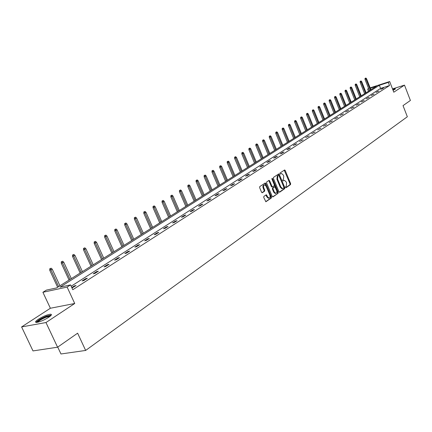 <?xml version="1.0" encoding="UTF-8"?>
<svg xmlns="http://www.w3.org/2000/svg" width="432" height="432" viewBox="0 0 432 432"><rect width="100%" height="100%" fill="white"/><g stroke="black" fill="none" stroke-linecap="round" stroke-linejoin="round"><path stroke-width="0.65" d="M285.579 187.396L286.087 187.704L290.509 184.61L290.623 183.589L285.196 170.456L284.65 169.954L280.001 173.011L279.914 173.723L280.298 174.08L281.583 173.48L283.333 175.09L283.786 176.191L283.414 179.453L282.836 179.852L282.749 180.571L283.127 180.916L284.434 180.306L286.151 181.904L286.605 183.001L286.238 186.273L285.66 186.678L285.579 187.396M38.394 319.237C43.027 316.418 47.023 314.744 50.371 314.21C52.218 314.226 51.651 315.268 48.665 317.331C44.048 320.155 40.036 321.851 36.634 322.412C34.738 322.391 35.327 321.332 38.394 319.237M392.683 89.327L395.361 88.749L393.082 90.369M21.6 326.932L45.976 322.537L74.731 303.496L50.377 308.248L21.6 326.932L32.999 350.919L57.575 347.204L77.625 333.185L85.649 350.444L407.338 116.753L403.029 105.619L410.4 100.462L404.492 85.126L392.526 88.922M57.575 347.204L45.976 322.537M263.876 196.371L263.741 197.435L265.88 201.749L271.323 198.034L271.447 196.981L265.81 183.487L265.253 182.974L259.772 186.575L259.637 187.634L261.571 192.256L262.337 192.704L264.6 191.165L264.73 190.107L263.774 187.823C263.272 186.095 263.569 185.107 264.67 184.853L266.155 186.214L269.87 195.107C270.378 196.862 270.07 197.856 268.947 198.094L267.511 196.749L266.344 194.756L263.876 196.371M370.143 87.853L389.659 81.535L393.795 92.21L404.492 85.126M389.659 81.535L388.309 82.393L379.366 85.282L60.026 287.177L70.556 284.899L67.127 287.086L42.903 292.28L46.337 290.131L56.554 287.923L376.407 86.243L370.289 88.22M70.556 284.899L72.787 289.721L389.529 85.547L388.309 82.393M74.731 303.496L67.127 287.086M278.948 191.743L279.682 192.186L284.688 188.681L284.807 187.655L279.315 174.409L278.764 173.902L273.515 177.358L273.391 178.389L278.948 191.743M272.565 196.884L278.073 193.309L272.965 196.889L272.214 196.447L266.587 182.963L266.717 181.915L268.936 180.425M268.688 180.592L269.055 181.051L269.687 180.878L269.131 180.371M269.687 180.878L271.96 186.332L272.506 186.835L274.163 185.782L274.288 184.745L271.933 179.086L272.155 178.319L272.538 178.675L278.197 192.267L278.073 193.309M57.731 347.096L60.966 353.975L85.649 350.444M368.485 91.238L367.637 89.078L368.582 88.49M50.377 308.248L42.903 292.28M368.68 88.738L367.637 89.078M389.529 85.547L380.587 88.414L71.172 286.227M380.587 88.414L379.366 85.282M71.782 287.555L74.385 285.887L76.048 285.53L71.982 287.977M82.102 280.935L85.693 278.635L87.35 278.267L83.765 280.573L82.102 280.935M93.209 273.812L96.703 271.571L98.361 271.199L94.862 273.445L93.209 273.812M104.026 266.879L107.433 264.692L109.085 264.314L105.678 266.501L104.026 266.879M114.566 260.118L117.887 257.985L119.534 257.602L116.213 259.735L114.566 260.118M124.837 253.53L128.077 251.451L129.724 251.062L126.484 253.141L124.837 253.53M134.86 247.104L138.013 245.079L139.66 244.679L136.501 246.71L134.86 247.104M144.628 240.835L147.712 238.858L149.348 238.459L146.27 240.435L144.628 240.835M154.165 234.722L157.172 232.794L158.803 232.389L155.795 234.317L154.165 234.722M163.469 228.755L166.401 226.87L168.032 226.46L165.1 228.344L163.469 228.755M172.552 222.928L175.419 221.092L177.044 220.676L174.177 222.512L172.552 222.928M181.424 217.242L184.221 215.444L185.841 215.023L183.044 216.821L181.424 217.242M190.091 211.68L192.823 209.93L194.438 209.504L191.705 211.259L190.091 211.68M198.558 206.253L201.231 204.536L202.835 204.115L200.162 205.826L198.558 206.253M206.831 200.945L209.444 199.271L211.043 198.839L208.435 200.518L206.831 200.945M214.92 195.755L217.474 194.119L219.067 193.687L216.518 195.329L214.92 195.755M222.831 190.685L225.326 189.081L226.919 188.649L224.419 190.253L222.831 190.685M230.569 185.722L233.01 184.156L234.592 183.719L232.151 185.285L230.569 185.722M238.135 180.868L240.527 179.334L242.104 178.897L239.711 180.43L238.135 180.868M245.543 176.121L247.882 174.62L249.453 174.177L247.115 175.678L245.543 176.121M252.79 171.472L255.085 170.003L256.646 169.56L254.356 171.029L252.79 171.472M259.891 166.919L262.132 165.478L263.687 165.035L261.446 166.477L259.891 166.919M266.841 162.459L269.033 161.05L270.583 160.607L268.391 162.016L266.841 162.459M273.645 158.096L275.8 156.713L277.339 156.271L275.189 157.648L273.645 158.096M280.314 153.819L282.42 152.469L283.959 152.021L281.853 153.371L280.314 153.819M286.848 149.629L288.916 148.306L290.444 147.852L288.382 149.18L286.848 149.629M293.252 145.525L295.277 144.223L296.8 143.775L293.252 145.525M299.527 141.496L303.032 139.774L299.527 141.496M305.683 137.549L309.139 135.848L305.683 137.549M311.715 133.677L315.128 132.003L311.715 133.677M317.639 129.881L321.003 128.228L317.639 129.881M323.444 126.16L326.77 124.529L323.444 126.16M329.141 122.504L332.424 120.895L329.141 122.504M334.73 118.919L337.975 117.331L334.73 118.919M340.222 115.398L343.424 113.832L340.222 115.398M345.605 111.947L348.775 110.398L345.605 111.947M350.897 108.551L354.024 107.023L350.897 108.551M356.092 105.219L359.186 103.712L356.092 105.219M361.195 101.947L364.252 100.462L361.195 101.947M366.206 98.734L369.225 97.265L366.206 98.734M371.131 95.575L374.117 94.122L371.131 95.575M375.97 92.475L378.923 91.039L375.97 92.475M380.727 89.424L383.643 88.004L380.727 89.424M382.234 88.457L382.374 88.819M377.503 91.492L377.644 91.859M372.692 94.576L372.838 94.948M367.794 97.718L367.94 98.091M362.81 100.91L362.961 101.288M357.739 104.166L357.885 104.544M352.571 107.476L352.723 107.86M347.312 110.851L347.468 111.235M341.96 114.286L342.112 114.674M336.501 117.785L336.658 118.179M330.944 121.349L331.101 121.743M325.28 124.983L325.442 125.377M319.513 128.682L319.675 129.087M313.627 132.457L313.794 132.862M307.627 136.301L307.795 136.712M301.514 140.222L301.682 140.638M295.277 144.223L295.45 144.639M288.916 148.306L289.089 148.727M282.42 152.469L282.598 152.89M275.8 156.713L275.978 157.145M269.033 161.05L269.217 161.487M262.132 165.478L262.316 165.915M255.085 170.003L255.269 170.44M247.882 174.62L248.071 175.063M240.527 179.334L240.716 179.788M233.01 184.156L233.204 184.61M225.326 189.081L225.526 189.54M217.474 194.119L217.674 194.584M209.444 199.271L209.644 199.741M201.231 204.536L201.431 205.011M192.823 209.93L193.034 210.406M184.221 215.444L184.432 215.93M175.419 221.092L175.635 221.578M166.401 226.87L166.622 227.367M157.172 232.794L157.394 233.296M147.712 238.858L147.933 239.366M138.013 245.079L138.245 245.592M128.077 251.451L128.309 251.969M117.887 257.985L118.12 258.509M107.433 264.692L107.671 265.221M96.703 271.571L96.952 272.106M85.693 278.635L85.941 279.175M74.385 285.887L74.639 286.432M282.938 180.835L283.208 180.652M285.757 187.655L289.883 184.772L289.996 183.757L284.213 170.181M279.288 192.181L284.062 188.843L284.175 187.817L278.327 174.128M283.797 187.979L283.878 187.256L279.056 175.624L278.543 175.306L277.927 175.721L277.538 179.01L280.849 186.991L282.555 188.584L283.797 187.979M282.533 188.584L281.929 188.752L280.222 187.159L276.907 179.183L277.295 175.894L277.916 175.478M269.055 181.051L271.328 186.5L271.874 187.002L272.495 186.835M277.441 193.471L277.565 192.434L271.863 178.751M274.315 191.975L275.746 193.315C276.836 193.077 277.128 192.094 276.626 190.372L274.795 186.77L273.143 187.823L273.019 188.865L274.315 191.975L273.683 192.143L275.114 193.477L275.638 193.347M274.174 186.937L274.595 186.824M273.683 192.143L272.387 189.032L272.511 187.99L273.964 186.991M268.866 198.115L268.315 198.256L266.873 196.911L265.891 194.978M264.146 184.993L264.033 185.02C262.931 185.274 262.634 186.268 263.142 187.996L263.774 187.823M261.943 192.71L263.963 191.327L264.092 190.274L263.142 187.996M265.696 201.69L270.686 198.196L270.815 197.143L264.805 183.2M365.893 78.025L365.029 78.392L365.893 78.025L366.557 78.689L365.002 79.358L369.425 90.644M365.585 78.208L370.327 90.077M366.557 78.689L370.877 89.726M365.002 79.358L365.029 78.392M361.044 80.951L360.175 81.324L361.044 80.951L361.714 81.621L360.148 82.296L364.619 93.674M360.731 81.14L365.526 93.101M361.714 81.621L366.082 92.75M360.148 82.296L360.175 81.324M356.114 83.932L355.234 84.31L356.114 83.932L356.789 84.607L355.207 85.288L359.726 96.757M355.79 84.121L360.639 96.185M356.789 84.607L361.206 95.828M355.207 85.288L355.234 84.31M392.904 89.91L394.751 89.494M393.665 90.088L393.039 90.261M395.118 89.251L392.872 89.824M36.979 322.375C37.552 320.798 40.619 318.838 46.186 316.494L50.717 315.76M50.107 316.294L46.246 317.164C41.888 318.946 39.069 320.636 37.778 322.229M51.327 315.036L46.532 316.116C41.126 318.33 37.627 320.425 36.029 322.396M351.092 86.962L350.206 87.345L351.092 86.962L351.778 87.647L350.179 88.333L354.753 99.9M350.768 87.161L355.666 99.322M351.778 87.647L356.243 98.955M350.179 88.333L350.206 87.345M345.983 90.05L345.092 90.434L345.983 90.05L346.675 90.736L345.065 91.433L349.688 103.091M345.654 90.25L350.606 102.514M346.675 90.736L351.194 102.141M345.065 91.433L345.092 90.434M340.789 93.188L339.881 93.577L340.789 93.188L341.485 93.884L339.86 94.581L344.531 106.342M340.448 93.393L345.454 105.759M341.485 93.884L346.054 105.381M339.86 94.581L339.881 93.577M335.497 96.385L334.584 96.779L335.497 96.385L336.199 97.087L334.557 97.794L339.287 109.647M335.151 96.595L340.211 109.069M336.199 97.087L340.821 108.68M334.557 97.794L334.584 96.779M330.107 99.641L329.184 100.04L330.107 99.641L330.82 100.348L329.162 101.061L333.941 113.017M329.756 99.851L334.87 112.433M330.82 100.348L335.491 112.039M329.162 101.061L329.184 100.04M324.621 102.956L323.687 103.356L324.621 102.956L325.339 103.669L323.665 104.387L328.504 116.446M324.265 103.172L329.432 115.862M325.339 103.669L330.07 115.463M323.665 104.387L323.687 103.356M319.032 106.331L318.092 106.736L319.032 106.331L319.761 107.05L318.071 107.779L322.963 119.939M318.67 106.553L323.897 119.351M319.761 107.05L324.54 118.946M318.071 107.779L318.092 106.736M313.34 109.771L312.39 110.182L313.34 109.771L314.075 110.495L312.368 111.229L317.32 123.498M312.968 109.998L318.26 122.909M314.075 110.495L318.913 122.494M312.368 111.229L312.39 110.182M307.535 113.276L306.58 113.692L307.535 113.276L308.281 114.005L306.558 114.75L311.569 127.127M307.163 113.503L312.514 126.533M308.281 114.005L313.178 126.112M306.558 114.75L306.58 113.692M301.628 116.851L300.661 117.266L301.628 116.851L302.378 117.585L300.64 118.336L305.71 130.82M301.244 117.077L306.655 130.226M302.378 117.585L307.336 129.794M300.64 118.336L300.661 117.266M295.601 120.49L294.624 120.911L295.601 120.49L296.363 121.23L294.602 121.986L299.743 134.584M295.213 120.722L300.688 133.985M296.363 121.23L301.385 133.547M294.602 121.986L294.624 120.911M289.462 124.2L288.473 124.627L289.462 124.2L290.234 124.945L288.457 125.712L293.652 138.424M289.062 124.438L294.602 137.824M290.234 124.945L295.315 137.376M288.457 125.712L288.473 124.627M283.203 127.98L282.204 128.412L283.203 127.98L283.981 128.736L282.182 129.508L287.447 142.333M282.793 128.228L288.403 141.734M283.981 128.736L289.127 141.28M282.182 129.508L282.204 128.412M276.815 131.841L275.805 132.273L276.815 131.841L277.603 132.602L275.789 133.385L281.119 146.324M276.404 132.089L282.08 145.719M277.603 132.602L282.814 145.26M275.789 133.385L275.805 132.273M270.302 135.772L269.282 136.215L270.302 135.772L271.102 136.539L269.266 137.333L274.666 150.395M269.881 136.026L275.627 149.791M271.102 136.539L276.377 149.315M269.266 137.333L269.282 136.215M263.66 139.79L262.629 140.233L263.66 139.79L264.465 140.562L262.613 141.361L268.083 154.548M263.228 140.049L269.044 153.938M264.465 140.562L269.811 153.457M262.613 141.361L262.629 140.233M256.878 143.883L255.836 144.331L256.878 143.883L257.699 144.666L255.82 145.476L261.365 158.782M256.441 144.148L262.332 158.171M257.699 144.666L263.115 157.68M255.82 145.476L255.836 144.331M249.961 148.063L248.908 148.516L249.961 148.063L250.787 148.851L248.891 149.672L254.507 163.107M249.512 148.333L255.479 162.497M250.787 148.851L256.273 161.989M248.891 149.672L248.908 148.516M242.897 152.329L241.834 152.793L242.897 152.329L243.734 153.128L241.817 153.954L247.509 167.519M242.438 152.609L248.481 166.903M243.734 153.128L249.296 166.39M241.817 153.954L241.834 152.793M235.683 156.686L234.608 157.156L235.683 156.686L236.531 157.491L234.592 158.328L240.365 172.022M235.219 156.973L241.342 171.407M236.531 157.491L242.174 170.883M234.592 158.328L234.608 157.156M228.323 161.136L227.232 161.611L228.323 161.136L229.176 161.951L227.216 162.799L233.069 176.623M227.842 161.428L234.047 176.008M229.176 161.951L234.895 175.473M227.216 162.799L227.232 161.611M220.795 165.683L219.694 166.158L220.795 165.683L221.665 166.504L219.683 167.362L225.617 181.321M220.309 165.98L226.595 180.706M221.665 166.504L227.464 180.16M219.683 167.362L219.694 166.158M213.111 170.327L211.993 170.807L213.111 170.327L213.991 171.153L211.982 172.022L218.003 186.127M212.614 170.629L218.981 185.506M213.991 171.153L219.872 184.945M211.982 172.022L211.993 170.807M205.254 175.073L204.125 175.559L205.254 175.073L206.145 175.905L204.115 176.785L210.222 191.03M204.746 175.381L211.205 190.409M206.145 175.905L212.112 189.837M204.115 176.785L204.125 175.559M197.224 179.923L196.085 180.419L197.224 179.923L198.131 180.765L196.074 181.656L202.268 196.047M196.706 180.241L203.256 195.426M198.131 180.765L204.179 194.837M196.074 181.656L196.085 180.419M189.016 184.885L187.861 185.382L189.016 184.885L189.934 185.733L187.85 186.635L194.135 201.172M188.482 185.204L195.124 200.551M189.934 185.733L196.074 199.951M187.85 186.635L187.861 185.382M180.619 189.956L179.453 190.463L180.619 189.956L181.548 190.814L179.442 191.727L185.819 206.415M180.074 190.285L186.813 205.794M181.548 190.814L187.78 205.184M179.442 191.727L179.453 190.463M172.033 195.145L170.845 195.658L172.033 195.145L172.973 196.015L170.84 196.938L177.314 211.777M171.472 195.48L178.308 211.156M172.973 196.015L179.296 210.53M170.84 196.938L170.845 195.658M163.242 200.453L162.043 200.977L163.242 200.453L164.198 201.334L162.038 202.268L168.615 217.269M162.67 200.799L169.603 216.643M164.198 201.334L170.618 216M162.038 202.268L162.043 200.977M154.246 205.891L153.031 206.415L154.246 205.891L155.218 206.777L153.031 207.722L159.705 222.885M153.662 206.242L160.699 222.259M155.218 206.777L161.735 221.6M153.031 207.722L153.031 206.415M145.039 211.453L143.807 211.988L145.039 211.453L146.021 212.35L143.807 213.311L150.59 228.631M144.439 211.815L151.583 228.004M146.021 212.35L152.647 227.335M143.807 213.311L143.807 211.988M135.61 217.15L134.363 217.69L135.61 217.15L136.604 218.057L134.363 219.029L141.253 234.522M134.995 217.523L142.247 233.89M136.604 218.057L143.338 233.204M134.363 219.029L134.363 217.69M125.95 222.988L124.686 223.538L125.95 222.988L126.959 223.9L124.686 224.888L131.69 240.548M125.323 223.366L132.683 239.922M126.959 223.9L133.801 239.22M124.686 224.888L124.686 223.538M116.051 228.965L114.772 229.522L116.051 228.965L117.077 229.889L114.772 230.893L121.889 246.726M115.409 229.354L122.888 246.1M117.077 229.889L124.027 245.381M114.772 230.893L114.772 229.522M105.905 235.1L104.609 235.661L105.905 235.1L106.947 236.029L104.614 237.044L111.845 253.06M105.246 235.494L112.844 252.434M106.947 236.029L114.016 251.694M104.614 237.044L104.609 235.661M95.504 241.38L94.187 241.952L95.504 241.38L96.557 242.325L94.192 243.356L101.552 259.551M94.824 241.79L102.546 258.925M96.557 242.325L103.75 258.169M94.192 243.356L94.187 241.952M84.834 247.828L83.5 248.405L84.834 247.828L85.909 248.778L83.511 249.826L90.995 266.209M84.143 248.249L91.989 265.583M85.909 248.778L93.22 264.805M83.511 249.826L83.5 248.405M73.888 254.443L72.538 255.026L73.888 254.443L74.979 255.404L72.549 256.462L80.163 273.04M73.175 254.869L81.157 272.414M74.979 255.404L82.42 271.615M72.549 256.462L72.538 255.026M62.656 261.225L61.285 261.824L62.656 261.225L63.763 262.202L61.295 263.277L69.05 280.049M61.927 261.668L70.038 279.423M63.763 262.202L71.334 278.602M61.295 263.277L61.285 261.824M51.122 268.191L49.734 268.801L51.122 268.191L52.25 269.179L49.745 270.27L57.64 287.242M50.377 268.645L58.628 286.621M52.25 269.179L59.956 285.779M49.745 270.27L49.734 268.801M284.569 170.629L285.196 170.456M289.996 183.757L290.623 183.589M289.883 184.772L290.509 184.61M278.689 174.582L279.315 174.409M284.175 187.817L284.807 187.655M284.062 188.843L284.688 188.681M277.295 175.894L277.927 175.721M276.907 179.183L277.538 179.01M280.222 187.159L280.849 186.991M271.328 186.5L271.96 186.332M271.912 178.848L272.538 178.675M277.565 192.434L278.197 192.267M272.511 187.99L273.143 187.823M272.387 189.032L273.019 188.865M266.252 195.426L266.89 195.264M266.873 196.911L267.511 196.749M264.092 190.274L264.73 190.107M263.963 191.327L264.6 191.165M265.178 183.654L265.81 183.487M270.815 197.143L271.447 196.981M270.686 198.196L271.323 198.034M281.929 188.752L282.555 188.584M271.874 187.002L272.506 186.835M275.114 193.477L275.746 193.315M274.163 186.937L274.606 186.818M268.315 198.256L268.947 198.094M50.333 316.105L50.517 315.598M49.739 316.58L49.594 316.273"/></g></svg>
